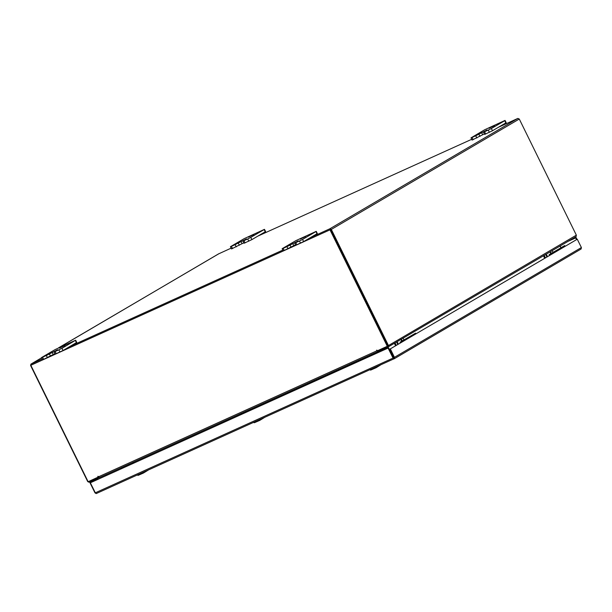 <?xml version="1.0" encoding="UTF-8"?>
<svg xmlns="http://www.w3.org/2000/svg" width="612" height="612" viewBox="0 0 612 612"><rect width="100%" height="100%" fill="white"/><g stroke="black" fill="none" stroke-linecap="round" stroke-linejoin="round"><path stroke-width="0.92" d="M253.873 234.58L248.411 237.165L253.873 234.58M243.775 242.78L231.489 248.946L230.395 246.72L231.443 246.315L232.537 248.541M236.247 246.858L235.153 244.639L231.443 246.315M230.395 246.72L244.081 238.642L264.476 229.324L265.57 231.543L251.884 239.629L244.02 243.27L242.926 241.052L243.974 240.646L245.068 242.872M248.778 241.189L247.684 238.971L243.974 240.646M265.226 231.787L264.132 229.569L250.79 237.402L251.884 239.629M247.684 238.971L250.79 237.402M264.132 229.569L264.476 229.324M235.153 244.639L238.259 243.071L239.346 245.297M242.926 241.052L246.46 238.879L238.259 243.071M65.04 345.459L59.578 348.052L65.04 345.459M54.942 353.66L42.656 359.825L41.562 357.599L42.611 357.194L43.704 359.42M47.415 357.745L46.321 355.518L42.611 357.194M41.562 357.599L55.248 349.521L75.643 340.203L76.737 342.429L63.051 350.508L55.187 354.149L54.093 351.931L55.141 351.525L56.235 353.751M59.945 352.068L58.851 349.85L55.141 351.525M76.393 342.674L75.299 340.448L61.957 348.282L63.051 350.508M58.851 349.85L61.957 348.282M75.299 340.448L75.643 340.203M46.321 355.518L49.427 353.958L50.521 356.176M54.093 351.931L57.627 349.758L49.427 353.958M494.481 125.697L489.011 128.29L494.481 125.697M484.383 133.906L472.089 140.064L470.995 137.838L472.051 137.44L473.145 139.658M476.855 137.983L475.761 135.757L472.051 137.44M470.995 137.838L484.689 129.759L505.076 120.442L506.17 122.668L492.484 130.746L484.62 134.395L483.526 132.169L484.582 131.764L485.676 133.99M489.386 132.307L488.292 130.088L484.582 131.764M505.826 122.913L504.732 120.686L491.39 128.52L492.484 130.746M488.292 130.088L491.39 128.52M504.732 120.686L505.076 120.442M475.761 135.757L478.859 134.196L479.953 136.415M483.526 132.169L487.06 129.996L478.859 134.196M305.648 236.576L300.178 239.17L305.648 236.576M295.55 244.785L283.257 250.943L282.163 248.724L283.218 248.319L284.312 250.537M288.022 248.862L286.929 246.636L283.218 248.319M282.163 248.724L295.856 240.638L316.243 231.321L317.337 233.547L303.651 241.625L295.787 245.274L294.693 243.048L295.749 242.643L296.843 244.869M300.553 243.194L299.459 240.967L295.749 242.643M316.993 233.792L315.907 231.565L302.558 239.407L303.651 241.625M299.459 240.967L302.558 239.407M315.907 231.565L316.243 231.321M286.929 246.636L290.027 245.075L291.121 247.294M294.693 243.048L298.228 240.876L290.027 245.075M97.339 478.546L90.025 482.837L94.975 492.882L96.229 493.57M98.088 478.202L90.025 482.837M576.489 239.598L575.655 237.892L576.122 237.617L568.341 241.143M576.986 239.368L576.122 237.617M575.655 237.892L567.867 241.419M394.029 358.823L96.352 493.524L394.067 358.808L393.026 358.081L393.493 357.806L394.174 358.754L394.472 357.354L393.723 357.691L389.607 349.33L577.284 239.231L581.4 247.592L581.117 248.985L394.243 358.701M581.4 247.592L394.472 357.354L390.357 348.993M389.607 349.33L577.284 239.231M96.321 493.547L95.304 492.813L90.362 482.761L388.077 348.037L393.026 358.081L95.304 492.813M393.493 357.806L388.551 347.761L90.362 482.761M388.551 347.761L388.077 348.037M560.057 246.001L560.898 247.699M386.057 348.886L385.652 348.075M385.308 349.23L384.902 348.412M99.266 477.612L89.13 482.256L87.738 481.621L30.6 365.494L30.891 364.102L41.654 357.783L30.891 364.102M98.777 477.896L98.356 477.039M310.797 237.433L329.967 228.758L331.352 229.393L388.498 345.52L576.389 235.192L576.091 236.584L388.13 346.958L378.476 351.319L378.071 350.492M330.61 229.737L387.702 346.063M576.389 235.192L519.244 119.065L517.859 118.43L498.688 127.105M282.836 250.086L70.189 346.315M42.228 358.961L30.967 364.063M218.713 253.819L231.114 248.189M258.08 235.987L471.722 139.306M330.404 229.638L30.807 365.28L88.097 481.713L98.486 476.962M295.864 245.267L289.644 248.082L295.864 245.267M283.333 250.935L61.567 351.296L283.333 250.935M55.264 354.149L49.036 356.964L55.264 354.149M30.807 365.28L42.725 359.818L31.396 364.951M576.091 236.584L388.276 346.866M388.199 346.912L388.498 345.52M384.818 348.45L385.223 349.268M384.321 348.679L384.726 349.49M106.281 475.493L105.876 474.675M330.534 229.584L387.824 346.01L377.321 350.829L376.717 350.11L377.902 351.571L378.445 351.257M377.864 351.586L99.458 477.574L97.897 476.281L98.127 477.169M387.35 346.293L330.059 229.86M560.967 247.661L560.133 245.963M565.052 246.315L564.685 245.573L549.828 254.301L550.196 255.036M549.484 255.456L549.079 254.638L549.828 254.301M564.685 245.573L549.079 254.638M546.026 255.28L546.439 256.183M546.179 255.816L546.233 254.745L547.036 255.311L546.975 256.382L546.179 255.816M550.356 252.733L550.769 253.643L550.571 252.205L551.504 253.215M552.192 250.622L553.026 252.32M544.167 255.334L545.407 257.851M543.456 255.755L544.695 258.264M415.953 333.861L415.594 333.127L400.738 341.848L401.097 342.582M400.386 343.003L399.988 342.185L400.738 341.848M415.594 333.127L399.988 342.185M396.928 342.827L397.341 343.737M397.081 343.363L397.142 342.292L397.938 342.858L397.884 343.929L397.081 343.363M401.258 340.28L401.671 341.19L401.472 339.752L402.413 340.762M403.094 338.168L403.928 339.867M395.069 342.881L396.308 345.397M394.358 343.301L395.597 345.818M148.464 469.947L143.506 473.015L138.128 475.386L137.149 475.065M125.544 465.77L126.508 466.344M125.246 465.908L126.248 466.459M132.253 463.743L133.89 461.999M124.886 467.078L125.667 466.267M123.563 467.675L123.716 466.596M264.759 417.323L259.794 420.39L254.37 422.747M241.839 413.146L242.803 413.712M241.533 413.284L242.536 413.834M248.541 411.119L250.178 409.374M241.174 414.454L241.962 413.636M239.85 415.051L240.011 413.972M381.047 364.698L376.089 367.766L370.658 370.122M358.127 360.522L359.091 361.088M357.829 360.659L358.831 361.21M364.836 358.494L366.473 356.75M357.469 361.83L358.25 361.011M356.146 362.426L356.306 361.348M242.084 243.691L240.99 241.465M53.252 354.57L52.165 352.344M482.692 134.808L481.598 132.59M293.859 245.687L292.765 243.469M331.352 229.393L519.244 119.065M329.967 228.758L517.859 118.43M218.859 253.735L58.545 347.868M98.425 476.847L376.87 350.844M98.188 476.373L97.836 476.58M377.007 350.194L376.655 350.401M128.925 464.24L129.331 465.066M121.666 467.53L122.071 468.348M127.602 464.837L128.007 465.663M245.213 411.616L245.619 412.442M237.953 414.905L238.359 415.724M243.897 412.213L244.303 413.039M361.508 358.992L361.914 359.81M354.249 362.273L354.654 363.1M360.185 359.588L360.59 360.414M394.174 358.754L581.117 248.985M58.507 347.884L218.782 253.773M377.902 351.571L99.458 477.574M121.275 467.706L121.681 468.524M254.385 422.762L253.445 422.441M237.563 415.081L237.969 415.9M370.673 370.138L369.74 369.816M353.858 362.457L354.264 363.276"/></g></svg>
